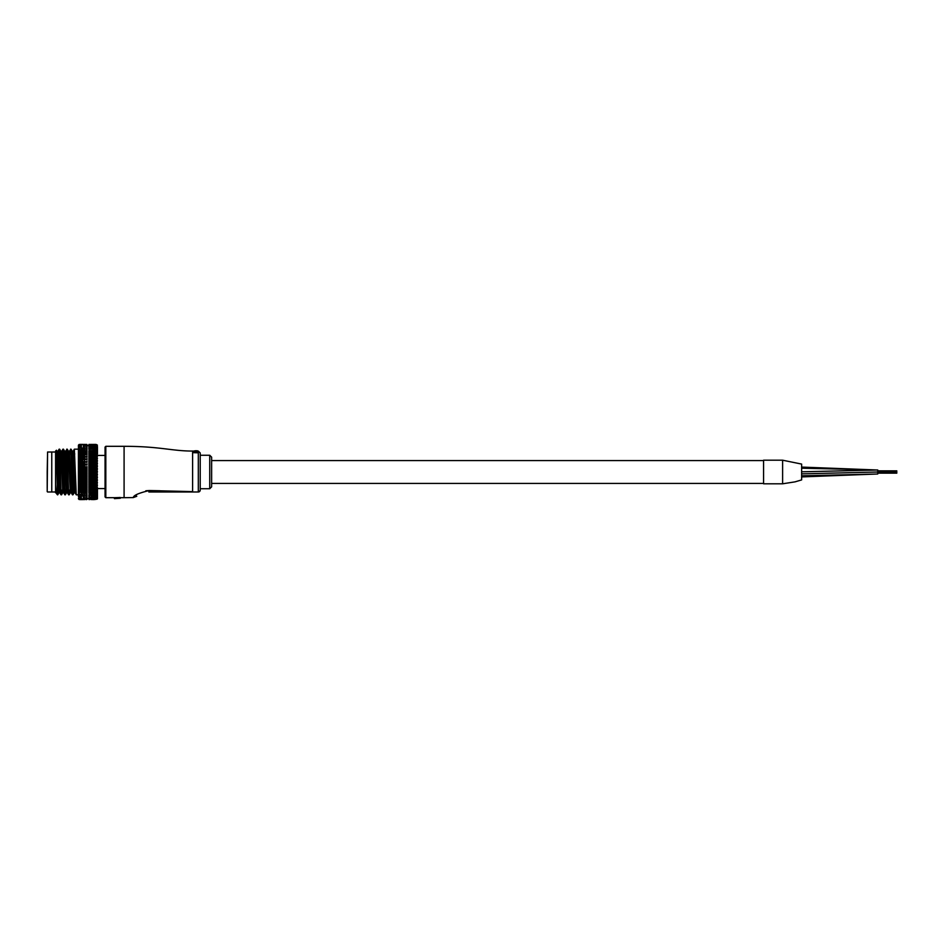<?xml version="1.0" encoding="UTF-8"?>
<svg xmlns="http://www.w3.org/2000/svg" width="944" height="944" viewBox="0 0 944 944"><rect width="100%" height="100%" fill="white"/><g stroke="black" fill="none" stroke-linecap="round" stroke-linejoin="round"><path stroke-width="1.42" d="M801.633 468.2L877.767 470.006L877.672 473.994M877.601 470.006L801.633 467.079L801.633 464.082L782.611 460.2L782.611 483.8L782.611 460.2L763.578 460.2L763.578 483.8L782.611 483.8L795.001 481.865L801.633 479.918L801.633 476.921L877.767 473.994L801.633 475.811M801.633 464.082L801.633 479.918M896.8 473.05L896.8 472.378L896.8 473.05L877.767 473.05M896.8 470.95L877.767 470.95M134.272 496.638L133.305 497.582C133.399 495.399 138.733 493.051 149.27 490.538L192.611 491.623L192.611 451.067C171.773 451.067 159.642 446.311 124.089 446.311L105.822 446.311L105.822 497.689L105.055 496.933L105.055 447.067L105.822 446.311M136.774 496.296L133.305 497.582L124.089 497.689L124.089 446.311M209.733 455.256L211.633 457.156L211.633 486.844L209.733 488.744L209.733 455.256L200.222 455.256M97.444 488.555L105.055 488.555L105.055 496.933M200.222 489.842A1.9 1.782 180 0 1 198.311 491.623L198.311 451.067L200.222 452.967L200.222 490.078A1.9 1.9 0 0 1 198.311 491.989L148.833 491.989C132.726 496.815 132.726 496.815 148.833 491.989A5.711 0.661 -90 0 0 149.27 490.538L145.836 490.786M114.259 497.689L120.289 498.066L114.448 498.644L120.289 498.267L120.289 497.5L114.259 497.689M197.355 451.303L193.272 451.35L196.576 451.916L193.272 452.66L197.355 452.79L193.791 452.459L197.296 451.999L193.803 451.48L196.505 451.763M197.296 451.857L195.939 452.506M197.355 452.542L193.272 452.66M195.255 452.093L193.272 451.551M183.348 491.989L198.311 491.989A1.9 1.9 0 0 0 200.222 490.078M137.269 494.243L135.488 495.565M192.257 491.623L186.593 491.576M176.268 491.281L173.814 491.199M170.935 491.092L168.669 491.01M159.902 490.75L149.27 490.538M119.711 497.453L119.711 498.066M196.069 450.807L194.393 451.244M194.393 450.937L195.951 451.315M195.951 451.161L197.414 451.232M197.414 450.925L196.069 451.067M195.62 451.067L194.842 450.937L195.62 451.067M197.355 450.772L196.21 450.76L197.355 450.772M194.452 450.89L195.868 450.807M195.868 450.76L197.355 450.795M47.2 488.367L47.2 472L47.2 488.367M55.578 491.989L51.767 491.989L51.767 452.011L47.578 452.011L47.2 491.6M47.2 472L47.578 452.011M55.578 492.78L55.578 486.691C55.578 494.75 55.578 494.75 55.578 486.691L55.578 451.067L56.439 450.229L57.478 493.098L57.737 494.821L58.115 490.078M89.586 499.258L92.311 499.258L88.878 498.928L88.878 496.096M88.878 493.087L88.878 453.415M86.978 490.29L86.978 489.145L84.818 489.983L86.978 490.29L86.978 491.317L83.249 491.529L85.916 491.541M86.978 486.042L86.978 487.021L83.249 487.045L85.916 487.057M86.978 483.481L86.978 484.614L83.249 484.543L85.916 484.555M86.978 480.803L86.978 482.065L84.571 481.346L83.249 481.912L85.916 481.924M86.978 478.018L86.978 479.41L84.571 478.573L83.249 479.163L85.916 479.174M86.978 475.174L86.978 476.673L84.571 475.741L83.249 476.342L84.594 476.944L85.916 476.354M86.978 472.283L86.978 473.888L84.571 472.861L83.249 473.463L84.594 474.077L85.916 473.475M86.978 469.404L86.978 471.068L84.818 472.024L86.978 472.484M78.411 494.833L78.411 449.167L74.364 449.167L76.252 494.821L78.411 494.833M71.909 453.922L72.251 451.244L71.06 449.179L72.464 488.154L72.936 494.833L73.337 490.078M70.163 453.922L70.54 449.179L71.036 455.846L72.464 494.833L71.248 492.756L70.328 492.78L69.16 494.821L69.537 490.078M72.7 493.098L72.865 490.078M68.11 453.922L68.416 451.22L67.26 449.179L68.629 494.821L67.437 492.756L66.045 457.309L65.561 451.22L64.617 451.22L66.517 492.78L67.472 492.78L67.779 490.078M66.351 453.922L66.729 449.179L67.236 455.846L68.629 494.821M68.9 493.098L69.054 490.078M64.64 451.244L63.449 449.179L64.853 488.154L65.325 494.833L65.726 490.078M62.552 453.922L62.953 449.167L63.425 455.846L64.853 494.833L63.637 492.756L62.717 492.78L61.549 494.821L61.926 490.078M65.089 493.098L65.254 490.078M58.74 453.922L59.649 449.179L60.097 455.846L61.018 494.821L59.826 492.756L58.434 457.309L57.95 451.22L57.006 451.22L58.434 486.691L58.906 492.78L59.861 492.78M57.926 451.244L59.142 449.167L61.018 494.821M61.289 493.098L61.443 490.078M73.962 453.922L74.34 449.179L73.148 451.244L74.611 486.691L75.06 492.756L76.252 494.821M70.635 453.922L70.8 450.902M71.036 449.167L69.349 451.244L71.248 492.756M66.835 453.922L66.989 450.902M67.236 449.167L65.537 451.244L65.254 453.922M63.024 453.922L63.189 450.902M59.212 453.922L59.378 450.902M47.578 491.989L51.767 491.989L51.767 452.011L55.578 452.011M86.978 499.423L86.978 498.585M84.571 499.164L85.916 499.258L84.571 499.164M94.176 499.588L92.783 499.6L94.176 499.588M88.878 498.456L85.916 499.258M78.435 498.267L79.178 499.553L78.435 498.267M81.432 498.869L82.777 498.998L81.432 498.869M90.931 499.518L92.311 499.565L90.931 499.518M79.178 499.565L78.435 498.857M86.978 498.821L86.459 499.6M84.594 499.588L83.249 499.565L84.594 499.588M86.978 498.774L85.916 499.565M81.455 499.506L80.11 499.447L81.455 499.506M82.777 499.6L80.11 499.6L82.777 499.6M96.028 444.435L96.689 444.789M94.164 444.412L95.568 444.4L94.164 444.412M95.851 444.518L92.831 444.4M90.943 444.412L92.311 444.435L90.943 444.412M86.459 444.4L86.978 445.179L86.4 444.4M84.594 444.412L83.249 444.447L84.594 444.412M94.164 444.624L95.568 444.553L94.164 444.624M96.689 444.695L97.444 445.167M85.916 444.447L83.249 444.447M89.586 444.435L92.311 444.447M78.411 445.167L79.178 444.435L78.411 445.308M86.978 444.53L86.978 445.226L86.978 444.53M96.689 445.273L96.028 445.344L97.444 446.477L92.783 445.757L95.568 445.757M94.164 445.143L95.568 445.013L94.164 445.143M96.335 445.308L95.568 445.013M92.311 445.344L89.586 445.356L94.306 446.087L96.028 445.344M81.455 444.412L80.11 444.4L81.455 444.412M82.777 444.4L80.11 444.4M90.943 444.848L92.311 444.742L90.943 444.848M96.689 446.134L97.444 446.477L96.689 445.426M84.594 444.848L83.249 444.742L84.594 444.848M92.311 446.241L89.586 446.241L94.306 446.949L96.028 446.241M86.978 445.143L85.916 444.754M81.455 444.624L80.11 444.553L81.455 444.624M86.978 445.686L88.878 445.544M96.689 447.279L92.783 446.795L95.568 446.795M84.594 445.521L83.249 445.344L84.594 445.521M92.311 447.421L89.586 447.421L94.306 448.093L96.028 447.421M86.978 445.733L85.916 445.356M81.455 445.143L80.11 445.013L81.455 445.143M78.435 445.745L79.178 445.297L78.435 448.754L78.411 445.757M96.689 448.707L92.783 448.105L95.568 448.105M84.594 446.477L83.249 446.241L84.594 446.477M94.164 448.424L94.306 449.497L96.028 448.86M86.978 447.114L85.916 446.252M81.455 445.957L80.11 445.757L81.455 445.957M86.978 447.987L86.978 446.901M96.689 450.382L94.176 449.32L92.783 449.686L95.568 449.674M84.594 447.704L83.249 447.421L84.594 447.704M94.164 450.052L94.306 451.149L96.028 450.559M86.978 448.306L85.916 447.421M81.455 447.055L80.11 446.795L81.455 447.055M90.943 449.214L92.311 448.872L89.586 448.872L90.943 449.214M94.306 449.497L92.311 448.872M86.978 449.533L86.978 448.247M96.689 452.282L94.176 451.09L92.783 451.503L95.568 451.492M84.594 449.214L85.916 448.872L83.249 448.872L84.594 449.214M94.164 451.916L94.306 453.037L96.028 452.495M95.875 452.542L92.311 452.506M86.978 449.757L85.916 448.872M81.455 448.424L82.777 448.117L80.11 448.105L81.455 448.424M90.943 450.961L92.311 450.571L89.586 450.571L90.943 450.961L91.155 452.07L92.783 451.503M94.306 451.149L92.311 450.571M78.435 448.754L79.178 448.754L78.435 450.288L78.411 448.766L80.11 448.105M86.978 451.338L84.571 450.194L83.249 450.571L85.916 450.571M96.689 454.418L97.444 454.04L94.176 453.085L92.783 453.545L95.568 453.545M94.164 454.017L94.306 455.126L96.028 454.642M97.444 446.477L97.444 454.04L94.306 455.126L90.931 454.182L89.586 454.654L90.943 455.138L92.311 454.654M84.594 450.961L84.818 452.07L86.4 451.503M86.978 449.84L86.978 451.444M81.455 450.052L82.777 449.686L80.11 449.686L81.455 450.052L81.632 451.149L83.249 450.571M90.943 452.943L91.155 454.064L92.783 453.545M94.176 453.085L91.155 454.064L89.102 453.557M78.435 450.288L79.178 450.43L78.435 452.058L78.411 450.3L80.11 449.686M86.978 451.68L86.978 453.745L84.818 454.064L86.4 453.557M96.689 456.731L97.444 456.223L94.176 455.291L92.783 455.799L95.568 455.787M84.594 452.943L85.916 452.506L83.249 452.506L84.594 452.943L84.818 454.064L81.632 455.126L85.916 454.654L83.249 454.654M94.164 456.294L94.306 457.392L96.028 456.979M96.689 452.695L97.444 456.223L94.306 457.392L90.931 456.483L89.586 456.99L90.943 457.51L92.311 456.99M86.777 453.427L86.978 452.731L84.818 452.07L80.11 451.503L82.777 451.515M86.978 452.79L85.916 452.506M90.943 455.138L91.155 456.247L92.783 455.799M94.176 455.291L91.155 456.247L89.102 455.799M81.455 451.928L81.632 453.037L83.249 452.506M84.571 452.082L79.178 450.43M84.571 454.182L81.632 453.037L80.11 453.545L81.455 454.017L82.777 453.557L78.435 452.058L79.178 452.353L78.435 454.052L78.411 452.07L80.11 451.503M96.689 459.221L97.444 458.583L94.176 457.687L92.783 458.218L95.568 458.206M94.164 458.76L94.306 459.834L96.028 459.48M96.689 454.866L97.444 458.583L94.306 459.834L90.931 458.949L89.586 459.492L90.943 460.047L92.311 459.492M84.594 455.138L84.818 456.247L81.632 457.403L85.916 457.002L83.249 456.99M86.978 453.745L86.978 454.902L85.916 454.654M90.943 457.51L91.155 458.607L92.783 458.218M94.176 457.687L91.155 458.607L89.102 458.229M81.455 454.017L81.632 455.126L78.435 456.235L78.411 454.052L79.178 454.477L78.435 458.595L78.411 456.247L82.777 455.799L80.11 455.787M86.978 454.784L82.777 453.557M96.689 461.852L97.444 461.085L94.176 460.224L92.783 460.79L95.568 460.778M94.164 461.356L94.306 462.395L96.028 462.123M96.689 457.215L97.444 461.085L94.306 462.395L90.931 461.557L89.586 462.135L90.943 462.713L92.311 462.135M84.594 457.51L84.818 458.607L81.632 459.834L85.916 459.504L83.249 459.492M86.978 456.011L86.978 457.215L85.916 457.002M90.943 460.047L91.155 461.109L92.783 460.79M94.176 460.224L89.102 460.802M84.571 456.483L82.777 455.799M81.455 456.294L81.632 457.403L78.435 458.595L79.178 459.303L78.435 461.097L78.411 458.595L82.777 458.229L80.11 458.218M96.689 464.59L97.444 463.705L94.176 462.902L92.783 463.492L94.164 464.082L95.568 463.48M94.164 464.082L94.306 465.073L96.028 464.861M96.689 459.74L97.444 463.705L94.306 465.073L90.931 464.295L89.586 464.885L90.943 465.475L92.311 464.885M84.594 460.047L84.818 461.109L81.632 462.407L85.916 462.135L83.249 462.135M86.978 458.454L86.978 459.681L85.916 459.504M90.943 462.713L91.155 463.728L92.783 463.492M94.176 462.902L89.102 463.504M84.571 458.949L82.777 458.229M81.455 458.76L81.632 459.834L78.435 461.097L79.178 461.935L78.435 463.728L78.411 461.109L82.777 460.802L80.11 460.79M96.689 467.41L97.444 466.419L94.176 465.675L92.783 466.277L94.164 466.891L95.568 466.265M94.164 466.891L94.306 467.823L96.028 467.693M96.689 462.383L97.444 466.419L94.306 467.823L90.931 467.103L89.586 467.705L90.943 468.318L92.311 467.705M84.594 462.713L84.818 463.728L81.632 465.073L85.916 464.885L83.249 464.873M84.571 461.569L86.978 461.994L86.978 461.038L86.978 462.277L85.916 462.135M90.943 465.475L91.155 466.442L92.783 466.277M94.176 465.675L89.102 466.289M81.455 461.356L81.632 462.407L78.435 463.728L79.178 464.672L78.435 466.442L78.411 463.728L82.777 463.504L80.11 463.492M81.432 460.235L82.777 460.802M96.689 470.277L97.444 469.192L94.176 468.519L92.783 469.133L94.164 469.746L95.568 469.121M94.164 469.746L94.306 470.608L96.028 470.56M96.689 465.144L97.444 469.192L94.306 470.608L90.931 469.97L89.586 470.584L90.943 471.198L92.311 470.584M84.594 465.475L84.818 466.442L81.632 467.823L85.916 467.717L84.571 467.103L83.249 467.705M86.978 463.74L86.978 464.991L85.916 464.885M90.943 468.318L91.155 469.215L92.783 469.133M94.176 468.519L94.306 467.823L89.102 469.144M84.571 464.295L84.818 463.728L82.777 463.504M81.455 464.082L81.632 465.073L78.435 466.442L79.178 467.492L78.435 469.215L78.411 466.442L82.777 466.289L81.432 465.687L80.11 466.277M96.689 473.156L97.444 472L94.176 471.398L92.783 472.024L94.164 472.637L95.568 472.012M94.164 472.637L94.306 473.416L96.028 473.451M96.689 467.976L97.444 472L94.306 473.416L90.931 472.85L89.586 473.475L90.943 474.077L92.311 473.463M86.978 466.548L86.978 468.885M85.916 467.717L86.978 468.271L84.818 469.227L86.4 469.144M84.594 468.318L84.818 469.227L81.632 470.619L84.594 471.198L85.916 470.584L84.571 469.97L83.249 470.572M90.943 471.198L91.155 472.024L92.783 472.024M94.176 471.398L94.306 470.608L89.102 472.035M84.571 467.103L84.818 466.442L82.777 466.289M81.455 466.891L81.632 467.823L78.435 469.215L79.178 470.36L78.435 472.024L78.411 469.215L82.777 469.144L81.432 468.531L80.11 469.133M96.689 476.036L97.444 474.808L92.783 474.903L94.164 475.516L95.568 474.891M94.164 475.516L96.028 476.331M96.689 470.855L97.444 474.808L94.306 476.213L90.931 475.729L89.586 476.342L90.943 476.944L92.311 476.342M85.916 470.584L86.978 470.608L86.978 471.764M84.594 471.198L84.818 472.024L86.4 472.024M90.943 474.077L91.155 474.832L92.783 474.903M94.176 474.289L94.306 473.416L89.102 474.915M84.571 469.97L84.818 469.227L82.777 469.144M81.455 469.746L81.632 470.619L78.435 472.024L79.178 473.251L78.435 474.82L78.411 472.024L81.455 472.637L82.777 472.035L81.432 471.41L80.11 472.012M96.689 478.868L97.444 477.581L92.783 477.758L94.164 478.36L95.568 477.747M94.164 478.36L96.028 479.151M96.689 473.735L97.444 477.581L94.306 478.962L90.931 478.573L89.586 479.163L90.943 479.753L92.311 479.163M84.594 474.077L84.818 474.832L86.978 473.888L86.978 474.643M84.571 475.741L84.818 474.832L86.4 474.915M90.943 476.944L92.783 477.758M94.176 477.145L94.306 476.213L89.102 477.77M84.571 472.861L84.818 472.024L81.632 473.428L83.249 473.463M81.455 472.637L81.632 473.428L78.435 474.82L79.178 476.13L78.435 477.605L78.411 474.82L81.455 475.516L82.777 474.915L81.432 474.301L80.11 474.903M81.432 471.41L81.632 470.619L84.818 472.024L82.777 472.035M96.689 481.629L97.444 480.295L92.783 480.543L94.164 481.133L95.568 480.531M94.164 481.133L96.028 481.9M96.689 476.614L97.444 480.295L94.306 481.629L90.931 481.334L89.586 481.912L92.311 481.912M84.594 476.944L84.818 477.605L86.978 476.673L86.978 477.511M84.571 478.573L84.818 477.605L86.4 477.758M90.943 479.753L92.783 480.543M94.176 479.953L94.306 478.962L89.102 480.555M86.978 475.776L84.818 474.832L81.632 476.224L83.249 476.342M81.455 475.516L81.632 476.224L78.435 477.605L79.178 478.95L78.435 480.319L78.411 477.593L81.455 478.36L82.777 477.77L81.432 477.157L80.11 477.758M81.432 474.301L81.632 473.428L84.818 474.832L82.777 474.915M96.689 484.272L97.444 482.915L92.783 483.245L95.568 483.234M94.164 483.8L96.028 484.532M96.689 479.422L97.444 482.915L92.311 484.543L90.931 484.001L89.586 484.555L90.943 485.098L92.311 484.543M84.594 479.753L84.818 480.319L86.978 479.41L86.978 480.307M84.571 481.346L84.818 480.319L86.4 480.555M90.943 482.478L92.783 483.245M94.176 482.667L94.306 481.629L89.102 483.257M86.978 478.537L84.818 477.605L81.632 478.974L83.249 479.163M81.455 478.36L81.632 478.974L78.435 480.319L79.178 481.711L78.435 482.939L78.411 480.307L81.455 481.133L82.777 480.555L80.11 480.543M81.432 477.157L81.632 476.224L84.818 477.605L82.777 477.77M96.689 486.797L97.444 485.417L92.783 485.818L95.568 485.806M94.164 486.349L96.028 487.033M96.689 482.16L97.444 485.417L92.311 487.045L90.931 486.538L89.586 487.057L90.943 487.564L92.311 487.045M84.594 482.478L86.978 482.065L86.978 483.009M84.571 484.001L84.818 482.939L86.4 483.245M90.943 485.098L92.783 485.818M94.176 485.275L94.306 484.201L89.102 485.83M86.978 481.216L84.818 480.319L81.632 481.641L83.249 481.912M81.455 481.133L78.435 482.939L79.178 484.355L78.435 485.44L78.411 482.939L81.455 483.8L82.777 483.257L80.11 483.234M81.432 479.965L81.632 478.974L84.818 480.319L82.777 480.555M96.689 489.145L97.444 487.777L92.783 488.237L95.568 488.225M94.164 488.732L96.028 489.37M96.689 484.791L97.444 487.777L92.311 489.381L90.931 488.909L89.586 489.381L90.943 489.865L92.311 489.381M84.594 485.098L86.978 484.614L86.978 485.594M84.571 486.538L84.818 485.44L86.4 485.818M90.943 487.564L92.783 488.237M94.176 487.729L94.306 486.632L89.102 488.249M86.978 483.8L84.818 482.939L81.632 484.201L83.249 484.543M81.455 483.8L78.435 485.44L79.178 486.868L78.435 487.8L78.411 485.44L81.455 486.349L82.777 485.83L80.11 485.818M81.432 482.679L81.632 481.641L84.818 482.939L82.777 483.257M86.978 488.024L86.978 487.021L84.818 487.8L86.4 488.237M96.689 491.317L97.444 489.96L92.783 490.479L95.568 490.467M94.164 490.927L96.028 491.517L92.311 491.529M96.689 487.281L97.444 487.777L97.444 489.96L91.155 491.966L94.164 492.933L95.568 492.508L92.783 492.52M84.594 487.564L81.632 488.909L84.594 489.865L85.916 489.393L83.249 489.381M90.943 489.865L92.783 490.479M94.176 490.019L94.306 488.898L89.102 490.491M86.978 486.254L84.818 485.44L81.632 486.644L83.249 487.045M81.455 486.349L78.435 487.8L79.178 489.216L78.435 489.983L78.411 487.788L81.455 488.732L82.777 488.249L80.11 488.237M81.432 485.287L81.632 484.201L84.818 485.44L82.777 485.83M96.689 493.264L97.444 491.942L95.568 492.508M94.176 493.972L92.783 494.337L94.164 494.691L95.568 494.326L94.176 493.972L94.306 492.862L96.028 493.452M84.594 489.865L86.4 490.479M86.978 488.449L85.916 489.393M90.943 491.966L89.102 492.532M94.176 492.095L94.306 490.986L91.155 489.971L88.878 490.715M84.571 488.909L84.818 487.8L82.777 488.249M81.455 488.732L78.435 489.983L79.178 491.376L78.435 491.966L78.411 489.971L81.455 490.939L82.777 490.491L80.11 490.479M86.978 492.355L86.978 491.317L84.818 491.966L86.4 492.52M96.689 494.986L97.444 493.712L95.568 494.326M94.176 495.588L92.783 495.907L95.568 495.907L94.176 495.588L94.306 494.514L96.028 495.152M84.594 491.966L81.526 492.91M90.943 493.842L92.311 493.464L90.931 493.075L89.586 493.464L90.943 493.842M94.306 492.862L92.311 493.464M84.571 491.092L84.818 489.983L81.632 490.998L83.249 491.529M81.432 492.107L81.455 490.939L78.435 491.966L79.178 493.323L78.435 493.736L78.411 491.954L82.777 492.532L80.11 492.52M81.432 490.019L81.632 488.909L84.818 489.983L82.777 490.491M86.978 494.184L86.978 493.157L83.249 493.464L85.916 493.464M96.689 496.461L97.444 495.246L95.568 495.907M94.176 496.957L95.568 497.217L94.176 496.957L94.306 495.919L96.028 496.591M90.943 495.482L92.311 495.152L90.931 494.821L89.586 495.163L90.943 495.482M94.306 494.514L92.311 495.152M84.571 493.075L84.818 491.966L82.777 492.532M86.978 495.777L86.978 494.762M96.689 497.665L97.444 496.52L95.568 497.217M84.594 495.482L85.916 495.163L84.571 494.821L83.249 495.152L84.594 495.482M92.311 497.771L89.586 497.771L94.306 497.063L96.028 497.771M86.978 494.267L85.916 495.163M81.455 494.691L82.777 494.349L81.432 493.972L80.11 494.337L81.455 494.691M90.943 496.874L92.311 496.603L90.943 496.874M94.306 495.919L92.311 496.603M86.978 497.11L86.978 496.131M96.689 498.585L97.444 497.523L92.783 498.255L95.568 498.243M84.594 496.874L83.249 496.603L84.594 496.874M78.435 493.736L79.178 495.034L78.435 495.258L78.411 493.724L80.11 494.337M92.311 498.668L89.586 498.668L94.306 497.925L96.028 498.656M86.978 495.718L85.916 496.603M81.455 496.214L82.777 495.919L81.432 495.6L80.11 495.907L81.455 496.214M84.594 497.984L83.249 497.771L84.594 497.984M86.978 498.172L86.978 497.228M94.164 499.116L95.568 498.998L94.164 499.116M96.689 499.211L97.444 498.243L96.689 498.727M96.335 498.692L95.568 498.998M86.978 496.898L85.916 497.771M81.455 497.464L80.11 497.217L81.455 497.464M78.435 495.258L79.178 496.497L78.435 496.532L78.411 495.246L80.11 495.907M81.455 498.432L80.11 498.255L81.455 498.432M84.594 498.81L83.249 498.656L84.594 498.81M86.978 498.939L86.978 498.043M94.164 499.506L95.568 499.447L94.164 499.506M96.689 489.594L97.444 489.96L97.444 498.833L96.689 499.305M86.978 498.279L85.916 498.668M79.178 497.854L78.411 496.52L79.178 497.689M89.031 444.4L88.878 445.179L89.102 444.4M88.878 444.565L88.878 445.438M88.878 445.037L88.878 445.981M88.878 445.792L88.878 446.819M88.878 446.842L88.878 447.928M88.878 448.164L88.878 449.297M97.444 447.48L96.689 446.347M88.878 450.913L89.586 448.872M97.444 448.754L96.689 447.55M88.878 453.627L88.878 450.831L89.586 450.571M88.878 451.574L91.155 452.07L89.102 451.515M97.444 450.288L96.689 449.014M97.444 452.058L96.689 450.736M88.878 466.383L88.878 465.463L91.155 466.442L88.878 467.445M88.878 475.009L88.878 473.829L91.155 474.832L88.878 475.835M89.586 495.163L88.878 493.122M97.444 491.942L96.689 491.718M88.878 495.871L88.878 494.727M97.444 493.712L96.689 493.629M97.444 495.246L96.689 495.305M97.444 496.52L96.689 496.721M88.878 499.022L88.878 498.031L88.878 499.022M97.444 497.523L96.689 497.866M89.031 499.6L88.878 498.821M57.643 490.078L57.714 494.833M86.978 444.589L86.978 445.438M86.978 445.072L86.978 445.969M86.978 445.839L86.978 446.795M89.586 497.771L88.878 496.922M89.586 496.603L88.878 495.742M89.586 464.885L91.155 463.728L88.878 462.772M89.586 462.135L91.155 461.109L88.878 460.2M89.586 459.492L91.155 458.607L88.878 457.746M89.586 456.99L91.155 456.247L88.878 455.445M88.878 448.282L89.586 447.421M88.878 446.559L89.586 446.241M88.878 445.674L89.586 445.356M57.478 494.833L56.026 492.756M57.478 493.098C56.864 496.084 56.227 493.169 55.578 484.366M61.443 453.922L61.761 451.22L62.233 457.309L63.637 492.756M69.054 453.922L69.349 451.244M72.865 453.922L73.148 451.244L72.228 451.22M56.687 453.922L57.006 451.22M60.499 453.922L60.841 451.244L61.289 457.309L62.717 492.78M64.298 453.922L64.617 451.22M69.372 451.22L68.416 451.22L70.328 492.78M72.251 451.244L73.656 486.691L74.128 492.78L75.083 492.78M88.878 499.223L89.586 499.565M88.878 498.338L89.586 498.668M90.931 493.075L91.155 491.966L88.878 492.626M88.878 493.193L89.586 493.464M88.878 491.293L89.586 491.529M90.931 491.092L91.155 489.971L88.878 489.216M90.931 488.909L91.155 487.8L88.878 488.603M88.878 489.169L89.586 489.381M90.931 486.538L91.155 485.44L88.878 486.313M88.878 486.868L89.586 487.057M90.931 484.001L91.155 482.939L88.878 483.859M88.878 484.402L89.586 484.555M90.931 481.334L91.155 480.319L88.878 481.275M88.878 481.794L89.586 481.912M90.931 478.573L91.155 477.605L88.878 478.596M88.878 479.08L89.586 479.163M88.878 476.283L89.586 476.342M90.931 475.729L91.155 474.832L97.444 477.581M90.931 472.85L91.155 472.024L88.878 473.038M88.878 473.451L89.586 473.475M90.931 469.97L91.155 469.215L88.878 470.23M88.878 470.596L89.586 470.584M88.878 467.764L89.586 467.705M90.931 467.103L91.155 466.442L97.444 469.192M90.931 464.295L91.155 463.728L97.444 466.419M90.931 461.557L97.444 463.705M90.931 458.949L97.444 461.085M90.931 456.483L97.444 458.583M90.931 454.182L88.878 454.831M88.878 454.866L89.586 454.654M88.878 452.742L89.586 452.506M90.931 452.07L97.444 454.04M88.878 445.084L89.586 444.742M78.435 496.532L80.11 497.217M81.491 490.951L79.638 491.529M78.435 487.8L81.632 488.909L79.638 489.381M81.432 487.741L81.632 486.644L79.638 487.045M78.435 482.939L81.632 484.201L79.638 484.555M78.435 480.319L81.632 481.641L79.638 481.912M78.435 477.605L81.632 478.974L79.638 479.163M78.435 474.82L81.632 476.224L79.638 476.342M78.435 472.024L81.632 473.428L79.638 473.463M78.435 469.215L81.632 470.619L79.638 470.584M81.432 468.531L81.632 467.823L79.638 467.705M81.432 465.687L81.632 465.073L79.638 464.885M81.432 462.914L79.638 462.135M78.435 458.595L81.632 459.834L79.638 459.492M81.432 457.698L79.638 456.99M81.432 455.303L79.638 454.654M79.638 452.506L81.632 453.037L78.435 454.052L80.11 453.545M78.435 447.48L80.11 446.795M81.632 490.998L78.435 489.983M86.978 488.555L78.435 485.44M97.444 489.96L88.878 486.962M97.444 487.777L88.878 484.555M97.444 485.417L88.878 482.006M97.444 482.915L88.878 479.351M97.444 480.295L88.878 476.614M86.978 470.171L78.435 466.442M97.444 474.808L88.878 471.021M86.978 467.386L78.435 463.728M97.444 472L88.878 468.224M86.978 464.649L78.435 461.097M86.978 459.445L78.435 456.235M86.978 457.038L78.435 454.052M97.444 456.223L88.878 453.321M801.633 473.864L877.767 472M801.633 471.811L877.66 470.006M763.578 460.578L211.633 460.578M763.578 483.422L211.633 483.422M896.8 473.156L877.767 473.156M896.8 470.844L877.767 470.844M896.8 471.622L877.767 471.622M896.8 472.378L877.767 472.378M209.733 488.744L200.222 488.744M124.089 497.689L120.289 497.689M114.448 498.644L114.071 497.689L105.822 497.689M198.311 451.067L197.414 451.067M194.393 451.067L192.611 451.067M196.482 450.76L195.101 450.76M74.765 453.922L73.49 453.922M70.965 453.922L69.691 453.922M67.154 453.922L65.879 453.922M63.354 453.922L61.124 453.922M59.543 453.922L58.268 453.922M61.761 451.22L60.805 451.22L59.649 449.179M62.918 449.179L61.726 451.244M57.029 451.244L56.439 450.229M58.929 492.756L57.737 494.821M66.54 492.756L65.348 494.821M74.163 492.756L72.971 494.821M105.055 455.445L97.444 455.445"/></g></svg>

